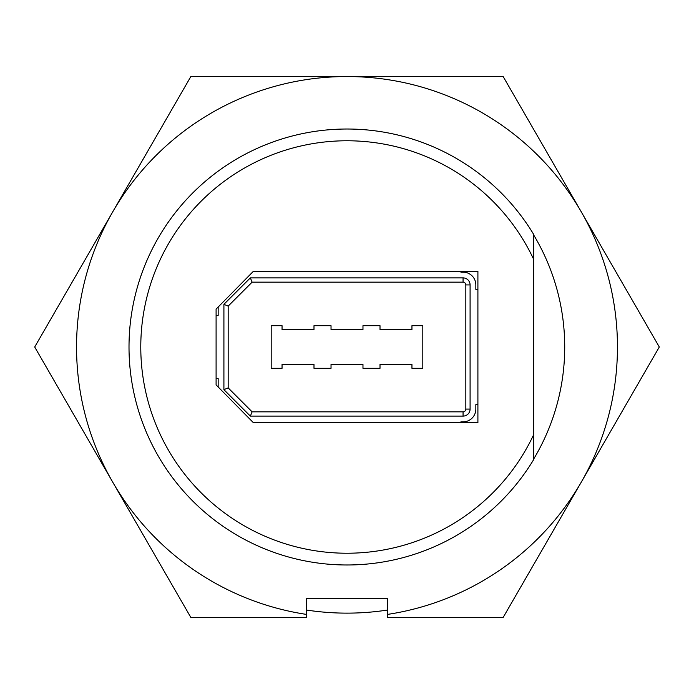 <?xml version="1.0" encoding="UTF-8"?>
<svg xmlns="http://www.w3.org/2000/svg" width="694" height="694" viewBox="0 0 694 694"><rect width="100%" height="100%" fill="white"/><g stroke="black" fill="none" stroke-linecap="round" stroke-linejoin="round"><path stroke-width="1.04" d="M533.634 234.364L533.634 259.27L533.634 234.364A217.994 217.994 0 0 0 129.006 347A217.994 217.994 0 0 0 533.634 459.636L533.634 434.73A206.222 206.222 0 0 1 140.778 347A206.222 206.222 0 0 1 533.634 259.27L533.634 459.636M216.094 309.134L216.094 384.866L253.423 422.733L477.906 422.733L477.906 271.267L253.423 271.267L216.094 309.134M460.903 422.733L460.903 421.857L463.063 421.857A12.778 12.778 0 0 0 475.841 409.078L475.841 404.619L477.906 404.619M252.122 411.846L463.063 411.846A2.767 2.767 0 0 0 465.83 409.078L465.83 284.922A2.767 2.767 0 0 0 463.063 282.154L252.122 282.154L228.17 306.106L228.17 387.894L252.122 411.846L250.352 416.105L223.91 389.664L223.91 304.336L250.352 277.895L463.063 277.895A7.027 7.027 0 0 1 470.09 284.922L470.09 409.078A7.027 7.027 0 0 1 463.063 416.105L250.352 416.105M477.906 289.381L475.841 289.381L475.841 284.922A12.778 12.778 0 0 0 463.063 272.143L460.903 272.143L460.903 271.267M411.95 368.297L422.811 368.297L422.811 325.703L411.95 325.703L411.95 329.537L380.008 329.537L380.008 325.703L362.971 325.703L362.971 329.537L331.029 329.537L331.029 325.703L313.992 325.703L313.992 329.537L282.05 329.537L282.05 325.703L271.189 325.703L271.189 368.297L282.05 368.297L282.05 364.463L313.992 364.463L313.992 368.297L331.029 368.297L331.029 364.463L362.971 364.463L362.971 368.297L380.008 368.297L380.008 364.463L411.95 364.463L411.95 368.297M216.094 378.612L218.159 378.612L218.159 386.957M218.159 307.043L218.159 315.388L216.094 315.388M252.122 282.154L250.352 277.895M228.17 306.106L223.91 304.336M228.17 387.894L223.91 389.664M533.634 459.116A217.716 217.716 0 0 0 533.634 234.884A217.716 217.716 0 0 1 533.634 459.116M306.427 610.026A266.132 266.132 0 0 0 387.573 610.026M387.573 617.46L503.15 617.46L659.3 347L503.15 76.54L190.85 76.54L34.7 347L190.85 617.46L306.427 617.46L306.427 598.532L387.573 598.532L387.573 617.46M470.09 284.922L465.83 284.922A2.767 2.767 0 0 0 463.063 282.154L463.063 277.895M463.063 416.105L463.063 411.846A2.767 2.767 0 0 0 465.83 409.078L470.09 409.078M387.573 614.398A270.46 270.46 0 0 0 581.225 211.774A270.46 270.46 0 0 0 112.775 211.774A270.46 270.46 0 0 0 306.427 614.398"/></g></svg>
